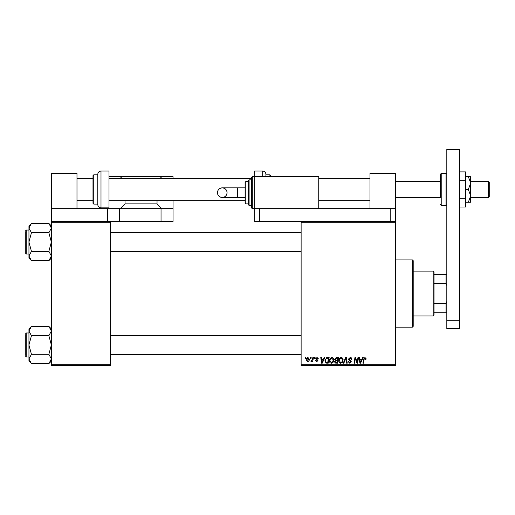 <?xml version="1.0" encoding="UTF-8"?>
<svg xmlns="http://www.w3.org/2000/svg" width="515" height="515" viewBox="0 0 515 515"><rect width="100%" height="100%" fill="white"/><g stroke="black" fill="none" stroke-linecap="round" stroke-linejoin="round"><path stroke-width="0.77" d="M395.591 365.573L301.127 365.573L301.127 364.768L395.591 364.768L395.591 365.573M314.517 357.565L315.103 357.565L314.98 358.363L314.382 358.363L314.517 357.565M310.59 357.565L311.169 357.565L311.047 358.363L310.455 358.363L310.59 357.565M331.879 357.494C333.173 357.725 333.81 358.537 333.804 359.914L333.038 362.393L331.37 363.242C330.044 362.998 329.4 362.167 329.439 360.745C329.426 358.968 330.244 357.88 331.879 357.494M324.225 357.565L324.856 357.565L322.255 363.172L321.54 363.172L320.774 357.565L321.36 357.565L321.547 359.09L323.536 359.09L324.225 357.565M336.218 357.565L338.464 357.565L337.512 363.172L335.304 363.075L334.531 361.807L335.304 360.442L334.602 359.309L336.218 357.565M345.642 357.565L346.389 357.565L347.245 363.172L346.653 363.172L345.919 358.363L343.82 363.172L343.196 363.172L345.642 357.565M366.114 358.73L366.062 359.238L365.483 359.309L364.929 358.144L364.169 359.2L363.493 363.172L362.908 363.172L363.596 359.058L364.968 357.494L366.114 358.73M357.957 357.565L358.549 357.565L357.59 363.172L356.979 363.172L355.369 358.414L354.59 363.172L353.998 363.172L354.951 357.565L355.562 357.565L357.178 362.315L357.957 357.565M395.591 221.476L259.502 221.476L259.502 208.672L395.591 208.672L395.591 222.274L301.127 222.274L301.127 364.768M395.591 222.274L395.591 364.768M362.579 357.565L363.21 357.565L360.603 363.172L359.895 363.172L359.129 357.565L359.715 357.565L359.901 359.09L361.891 359.09L362.579 357.565M350.187 357.494C351.365 357.558 351.945 358.189 351.925 359.386L351.339 359.457L351.191 358.633L350.149 358.144L349.016 359.084L351.339 361.755L349.775 363.242L348.14 361.62L348.726 361.433L349.794 362.586L350.76 361.788L348.43 359.142L350.187 357.494M341.194 357.494C342.488 357.725 343.125 358.537 343.119 359.914L342.353 362.393L340.685 363.242C339.359 362.998 338.716 362.167 338.754 360.745C338.741 358.968 339.559 357.88 341.194 357.494M318.45 358.871L317.864 359.019L317.028 358.002L316.268 358.627L317.942 360.552L316.719 361.71L315.392 360.474L315.972 360.403L316.744 361.202L317.356 360.642L315.682 358.672L317.06 357.494L318.45 358.871M327.489 357.565L329.149 357.565L328.197 363.172L326.085 363.094L324.856 360.873L326.587 357.7L327.489 357.565M307.964 357.494L309.354 359.116C309.406 360.539 308.794 361.401 307.507 361.71L306.148 360.011C306.116 358.646 306.721 357.803 307.964 357.494M312.837 357.565L313.423 357.565L312.734 361.639L312.148 361.639L312.296 360.796L311.35 361.71L310.951 361.562L312.541 359.193L312.837 357.565M305.202 357.565L305.788 357.565L305.665 358.363L305.067 358.363L305.202 357.565M110.603 365.573L51.365 365.573L51.365 364.768L110.603 364.768L110.603 365.573M110.603 222.274L51.365 222.274L51.365 221.476L110.603 221.476L110.603 364.768M51.365 222.274L51.365 364.768M301.127 222.274L301.127 221.476M360.796 361.408L361.569 359.747L359.979 359.747L360.333 362.554L360.796 361.408M341.896 361.961L342.539 359.888L341.155 358.144C339.906 358.524 339.301 359.412 339.334 360.809L340.705 362.586L341.896 361.961M337.035 362.515L337.331 360.764L335.439 360.996L335.117 361.781L336.038 362.515L337.035 362.515M337.441 360.114L337.763 358.221L336.095 358.247L335.188 359.322L336.205 360.114L337.441 360.114M322.442 361.408L323.22 359.747L321.63 359.747L321.978 362.554L322.442 361.408M327.72 362.515L328.448 358.221L327.695 358.221C326.156 358.363 325.396 359.258 325.435 360.912L326.137 362.418L327.72 362.515M332.581 361.961L333.224 359.888L331.84 358.144C330.591 358.524 329.986 359.412 330.018 360.809L331.39 362.586L332.581 361.961M307.532 361.202L308.768 359.18L307.964 358.002L306.734 360.011L307.532 361.202M433.212 271.109L434.016 271.907L434.016 315.135L433.212 315.94L433.212 271.109L413.204 271.109M434.016 303.425L446.022 303.425L446.82 301.526M446.82 285.516L446.022 283.623L446.022 274.308L446.82 274.308M434.016 283.623L446.022 283.623M446.82 312.734L446.022 312.734L446.022 303.425M434.016 312.734L446.022 312.734M434.016 274.308L446.022 274.308M412.399 259.901L413.204 260.699L413.204 326.343L412.399 327.147L412.399 259.901L395.591 259.901M48.893 223.465L50.663 225.692M51.365 225.937L48.874 223.446L51.365 228.1L48.874 232.748L31.447 232.748L28.949 228.1L29.651 225.699M29.02 256.734L28.949 256L31.447 251.352L28.949 242.05L28.949 258.163L31.447 260.654L28.949 256M25.75 247.251L25.75 252.459M25.75 230.52L26.233 230.044L26.233 254.056L25.75 253.58L25.75 231.641M48.874 232.748L51.365 242.05L48.874 251.352L31.447 251.352M48.874 223.446L31.447 223.446L28.949 225.937L28.949 242.05L31.447 232.748M48.874 251.352L51.365 256L48.874 260.654L31.447 260.654M50.695 258.356L51.365 256M28.949 228.1L31.447 223.446M51.3 330.308L51.365 331.042L48.874 335.696L51.365 344.998L48.874 354.301L31.447 354.301L28.949 344.998L31.447 335.696L28.949 331.042L31.447 326.394L48.874 326.394L51.365 331.042M29.625 328.692L28.949 331.042L28.949 358.949L31.447 354.301L28.949 358.949L31.447 363.603L48.874 363.603L51.365 358.949L48.874 354.301M31.428 363.584L29.651 361.35M25.75 355.402L25.75 334.589M48.874 335.696L31.447 335.696M31.447 326.394L28.949 328.885L28.949 331.042M31.447 363.603L28.949 361.105L28.949 358.949M76.986 208.672L76.986 173.446L51.365 173.446L51.365 208.672L119.409 208.672L119.409 221.476L161.041 221.476L161.041 208.672L173.046 208.672L173.046 221.476L161.041 221.476M119.409 208.672L161.041 208.672M51.365 208.672L51.365 221.476M107.403 208.672L107.403 221.476M119.409 221.476L110.603 221.476M259.502 221.476L254.7 221.476L254.7 208.672L318.74 208.672L318.74 176.645L254.7 176.645L254.7 208.672L252.299 208.672L251.494 207.867L251.494 177.45L252.299 176.645L252.299 208.672M390.788 221.476L390.788 208.672M446.82 320.742L446.82 149.427L459.631 149.427L459.631 328.744L446.82 328.744L446.82 320.742L459.631 320.742M369.976 208.672L369.976 173.446L395.591 173.446L395.591 208.672M488.452 181.454L489.25 182.252L489.25 196.659L488.452 197.464L488.452 181.454L470.678 181.454M459.631 180.675L465.554 180.675L465.554 171.894L459.631 171.894M465.554 180.675L465.554 198.236L459.631 198.236M465.554 198.236L465.554 207.017L459.631 207.017M468.315 176.645L470.678 183.05L470.678 176.645L465.554 176.645M468.315 189.456L470.678 195.861L470.678 183.05L468.315 189.456L465.554 189.456M468.315 202.266L470.678 202.266L470.678 195.861L468.315 202.266L465.554 202.266M395.591 197.464L440.422 197.464L440.422 174.244L440.422 181.454L395.591 181.454M217.459 192.655A4.802 4.802 -90 0 1 222.261 187.853A4.802 4.802 -90 0 1 227.064 192.655A4.802 4.802 -90 0 1 222.261 197.464A4.802 4.802 -90 0 1 217.459 192.655C217.691 189.797 219.293 188.194 222.261 187.853L237.486 187.853L237.486 197.464L222.261 197.464C219.345 197.174 217.742 195.578 217.459 192.655M245.095 197.464L237.486 197.464M245.095 187.853L237.486 187.853M249.093 205.466L248.294 204.667L248.294 180.649L249.093 179.851L249.093 205.466L251.494 205.466M245.893 203.863L245.095 203.065L245.095 182.252L245.893 181.454L245.893 203.863L248.294 203.863M109.006 208.672L109.006 171.044L100.998 171.044L100.998 207.867L109.006 207.867M120.214 208.672L125.016 203.863L157.036 203.863L157.036 200.663M125.016 203.863L125.016 200.663M121.81 178.248L120.214 176.645L109.006 176.645M173.046 208.672L173.046 200.663M173.046 178.248L173.046 176.645L161.839 176.645L160.236 178.248M157.036 203.863L161.839 208.672M120.214 176.645L161.839 176.645M100.998 207.867C99.054 207.68 97.985 206.612 97.799 204.667L97.799 174.244C97.985 172.3 99.054 171.231 100.998 171.044M93.794 204.107L92.996 203.303L92.996 175.609L93.794 174.804L93.794 204.107L97.799 204.107M262.702 176.645L262.702 171.044C264.646 171.231 265.714 172.3 265.907 174.244L265.907 176.645M262.702 171.044L254.7 171.044L254.7 176.645L252.299 176.645M269.905 176.645L269.905 174.804L265.907 174.804L265.907 175.918M270.71 176.645L270.71 175.609L270.71 176.645M28.949 332.986L26.233 332.986L26.233 357.004L25.75 356.522M446.022 173.446L441.22 173.446L441.22 205.466L446.022 205.466L446.022 173.446L446.82 174.244M106.605 207.867L106.605 208.672L105.8 207.867M433.212 315.94L413.204 315.94M412.399 327.147L395.591 327.147M301.127 232.445L110.603 232.445M301.127 251.655L110.603 251.655M26.233 230.044L28.949 230.044M26.233 254.056L28.949 254.056M51.365 258.163L48.874 260.654M110.603 354.603L301.127 354.603M110.603 335.387L301.127 335.387M26.233 357.004L28.949 357.004M26.233 332.986L25.75 333.469M51.365 328.885L48.874 326.394M51.365 361.105L48.874 363.603M76.986 178.248L92.996 178.248M109.006 178.248L251.494 178.248M318.74 178.248L369.976 178.248M76.986 200.663L92.996 200.663M109.006 200.663L245.095 200.663M318.74 200.663L369.976 200.663M488.452 197.464L470.678 197.464M441.22 173.446L440.422 174.244M441.22 205.466L440.422 204.667M446.022 205.466L446.82 204.667M222.261 197.464C225.177 197.174 226.78 195.578 227.064 192.655C226.832 189.797 225.235 188.194 222.261 187.853M245.893 181.454L248.294 181.454M249.093 179.851L251.494 179.851M93.794 174.804L97.799 174.804M269.905 174.804L270.71 175.609"/></g></svg>
